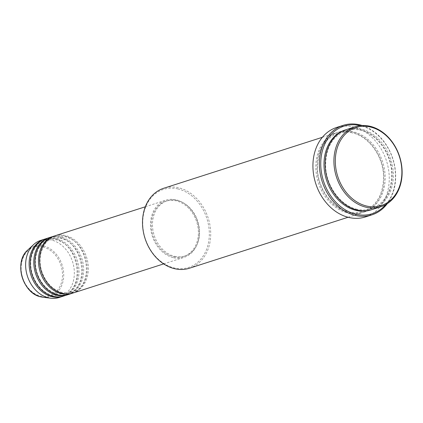 <?xml version="1.0" encoding="UTF-8"?>
<svg xmlns="http://www.w3.org/2000/svg" width="423" height="423" viewBox="0 0 423 423"><rect width="100%" height="100%" fill="white"/><g stroke="black" fill="none" stroke-linecap="round" stroke-linejoin="round"><path stroke-width="0.32" stroke-dasharray="2.12 1.59" d="M73.168 292.98A30.001 23.704 72.2 0 0 88.016 263.545A30.001 23.704 72.2 0 0 65.253 235.479A30.001 23.704 72.2 0 0 54.816 235.854M72.582 293.16A30.001 23.704 72.2 0 0 86.794 263.54A30.001 23.704 72.2 0 0 64.085 235.854A30.001 23.704 72.2 0 0 54.234 236.05M68.5 294.482A30.001 23.704 72.2 0 0 83.347 265.047A30.001 23.704 72.2 0 0 60.584 236.975A30.001 23.704 72.2 0 0 50.147 237.356M67.913 294.657A30.001 23.704 72.2 0 0 82.125 265.041A30.001 23.704 72.2 0 0 59.421 237.351A30.001 23.704 72.2 0 0 49.565 237.552M63.831 295.978A30.001 23.704 72.2 0 0 78.678 266.548A30.001 23.704 72.2 0 0 55.915 238.477A30.001 23.704 72.2 0 0 45.478 238.858M63.244 296.158A30.001 23.704 72.2 0 0 77.457 266.543A30.001 23.704 72.2 0 0 54.752 238.852A30.001 23.704 72.2 0 0 44.896 239.053M177.755 188.87A40.999 32.397 -107.8 0 1 209.279 236.008A40.999 32.397 -107.8 0 1 174.302 267.976A40.999 32.397 -107.8 0 1 142.778 220.838A40.999 32.397 -107.8 0 1 177.755 188.87M189.462 268.219A41.999 33.19 72.2 0 0 210.247 227.014A41.999 33.19 72.2 0 0 178.384 187.717A41.999 33.19 72.2 0 0 163.764 188.246M385.776 204.573A46.001 36.346 72.2 0 0 392.703 158.81A46.001 36.346 72.2 0 0 360.417 125.642M362.199 125.509A47.001 37.139 -107.8 0 1 392.867 158.757A47.001 37.139 -107.8 0 1 387.304 203.643M372.108 209.538A41.999 33.19 72.2 0 0 392.893 168.333A41.999 33.19 72.2 0 0 361.031 129.036A41.999 33.19 72.2 0 0 346.416 129.565M351.693 132.034A41.999 33.19 72.2 0 0 337.078 132.563A41.999 33.19 72.2 0 0 316.293 173.774A41.999 33.19 72.2 0 0 348.155 213.07A41.999 33.19 72.2 0 0 362.77 212.542A41.999 33.19 72.2 0 0 383.561 171.331A41.999 33.19 72.2 0 0 351.693 132.034M173.599 257.739A30.001 23.704 72.2 0 0 184.042 257.358A30.001 23.704 72.2 0 0 198.884 227.923A30.001 23.704 72.2 0 0 176.127 199.857A30.001 23.704 72.2 0 0 165.684 200.232A30.001 23.704 72.2 0 0 150.842 229.668A30.001 23.704 72.2 0 0 173.599 257.739M173.642 256.772A29.002 22.916 72.2 0 0 183.735 256.407A29.002 22.916 72.2 0 0 198.086 227.955A29.002 22.916 72.2 0 0 176.084 200.819A29.002 22.916 72.2 0 0 165.99 201.184A29.002 22.916 72.2 0 0 151.64 229.636A29.002 22.916 72.2 0 0 173.642 256.772M174.81 256.396A29.002 22.916 72.2 0 0 184.899 256.031A29.002 22.916 72.2 0 0 199.254 227.579A29.002 22.916 72.2 0 0 177.253 200.444A29.002 22.916 72.2 0 0 167.159 200.809A29.002 22.916 72.2 0 0 152.809 229.266A29.002 22.916 72.2 0 0 174.81 256.396M365.467 216.925A47.001 37.139 72.2 0 0 388.732 170.813A47.001 37.139 72.2 0 0 353.073 126.837A47.001 37.139 72.2 0 0 336.713 127.429M59.162 297.48A30.001 23.704 72.2 0 0 74.009 268.045A30.001 23.704 72.2 0 0 51.246 239.978A30.001 23.704 72.2 0 0 40.809 240.354M42.887 246.958A25.48 20.135 -107.8 0 1 62.482 276.256A25.48 20.135 -107.8 0 1 40.74 296.126A25.48 20.135 -107.8 0 1 21.15 266.828A25.48 20.135 -107.8 0 1 42.887 246.958M42.966 297.242A26.448 20.896 72.2 0 0 63.725 275.204A26.448 20.896 72.2 0 0 43.363 245.89A26.448 20.896 72.2 0 0 27.786 249.982M345.834 129.761A41.999 33.19 -107.8 0 1 359.862 129.412A41.999 33.19 -107.8 0 1 391.672 168.328A41.999 33.19 -107.8 0 1 371.521 209.718M352.861 131.659A41.999 33.19 72.2 0 0 317.028 164.41A41.999 33.19 72.2 0 0 349.324 212.695A41.999 33.19 72.2 0 0 385.157 179.949A41.999 33.19 72.2 0 0 352.861 131.659M62.366 292.573C52.478 289.813 45.547 282.569 41.57 270.836C39.677 264.327 39.545 258.078 41.179 252.082L43.654 246.133C46.35 241.544 49.977 238.498 54.535 236.996L64.449 236.637C88.693 240.396 95.032 286.921 72.28 292.214L62.366 292.573M57.697 294.07C47.81 291.315 40.878 284.066 36.901 272.338C35.009 265.829 34.882 259.574 36.51 253.583L38.99 247.629C41.681 243.045 45.309 240 49.866 238.493L59.78 238.138C84.024 241.893 90.363 288.417 67.611 293.715L57.697 294.07M53.028 295.571C43.141 292.811 36.209 285.567 32.233 273.834C30.34 267.325 30.213 261.076 31.841 255.08L34.321 249.131C37.013 244.547 40.64 241.501 45.198 239.994L55.112 239.64C79.355 243.394 85.695 289.919 62.942 295.217L53.028 295.571M357.134 209.285C341.044 206.043 326.641 186.945 325.678 167.328C325.313 148.478 332.134 136.269 346.136 130.702C350.646 129.269 355.341 129.1 360.227 130.199C376.343 133.441 390.767 152.608 391.687 172.256C392.015 191.059 385.189 203.23 371.22 208.777C366.709 210.21 362.014 210.379 357.134 209.285M352.058 132.822C347.172 131.727 342.477 131.897 337.966 133.33C323.96 138.892 317.144 151.101 317.509 169.956C318.471 189.567 332.875 208.666 348.964 211.907C353.845 213.002 358.54 212.832 363.05 211.4C377.02 205.853 383.846 193.681 383.513 174.884C382.598 155.236 368.174 136.069 352.058 132.822M163.68 263.899L184.042 257.358M183.735 256.407L184.899 256.031M348.071 217.263L362.77 212.542M322.374 137.29L337.078 132.563M165.99 201.184L167.159 200.809M145.322 206.778L165.684 200.232"/><path stroke-width="0.63" d="M145.322 206.778L54.816 235.854A30.001 23.704 72.2 0 0 39.968 265.29A30.001 23.704 72.2 0 0 62.726 293.361A30.001 23.704 72.2 0 0 73.168 292.98L163.68 263.899M54.234 236.05A30.001 23.704 72.2 0 0 53.647 236.23A30.001 23.704 72.2 0 0 38.8 265.665A30.001 23.704 72.2 0 0 61.557 293.736A30.001 23.704 72.2 0 0 72 293.356A30.001 23.704 72.2 0 0 72.582 293.16M53.647 236.23L50.147 237.356A30.001 23.704 72.2 0 0 35.299 266.791A30.001 23.704 72.2 0 0 58.057 294.857A30.001 23.704 72.2 0 0 68.5 294.482L72 293.356M49.565 237.552A30.001 23.704 72.2 0 0 48.978 237.731A30.001 23.704 72.2 0 0 34.131 267.162A30.001 23.704 72.2 0 0 56.894 295.233A30.001 23.704 72.2 0 0 67.331 294.857A30.001 23.704 72.2 0 0 67.913 294.657M48.978 237.731L45.478 238.858A30.001 23.704 72.2 0 0 30.63 268.288A30.001 23.704 72.2 0 0 53.388 296.359A30.001 23.704 72.2 0 0 63.831 295.978L67.331 294.857M44.896 239.053A30.001 23.704 72.2 0 0 44.309 239.228A30.001 23.704 72.2 0 0 29.462 268.663A30.001 23.704 72.2 0 0 52.225 296.735A30.001 23.704 72.2 0 0 62.662 296.354A30.001 23.704 72.2 0 0 63.244 296.158M366.873 206.107A40.999 32.397 72.2 0 0 401.85 174.139A40.999 32.397 72.2 0 0 370.326 127A40.999 32.397 72.2 0 0 335.349 158.969A40.999 32.397 72.2 0 0 366.873 206.107M369.781 126.223A41.999 33.19 -107.8 0 1 401.649 165.52A41.999 33.19 -107.8 0 1 380.864 206.725A41.999 33.19 -107.8 0 1 366.244 207.259A41.999 33.19 -107.8 0 1 334.382 167.957A41.999 33.19 -107.8 0 1 355.167 126.752A41.999 33.19 -107.8 0 1 369.781 126.223M322.374 137.29L163.764 188.246A41.999 33.19 72.2 0 0 142.979 229.456A41.999 33.19 72.2 0 0 174.847 268.753A41.999 33.19 72.2 0 0 189.462 268.219L348.071 217.263M360.417 125.642A46.001 36.346 72.2 0 0 360.031 125.552A46.001 36.346 72.2 0 0 320.787 161.417A46.001 36.346 72.2 0 0 356.155 214.302A46.001 36.346 72.2 0 0 385.776 204.573M387.304 203.643A47.001 37.139 -107.8 0 1 371.886 214.863A47.001 37.139 -107.8 0 1 355.532 215.455A47.001 37.139 -107.8 0 1 319.873 171.479A47.001 37.139 -107.8 0 1 343.132 125.367A47.001 37.139 -107.8 0 1 359.492 124.774A47.001 37.139 -107.8 0 1 362.199 125.509M355.167 126.752L346.416 129.565A41.999 33.19 72.2 0 0 325.631 170.77A41.999 33.19 72.2 0 0 357.493 210.072A41.999 33.19 72.2 0 0 372.108 209.538L380.864 206.725M343.132 125.367L336.713 127.429A47.001 37.139 72.2 0 0 313.454 173.541A47.001 37.139 72.2 0 0 349.112 217.517A47.001 37.139 72.2 0 0 365.467 216.925L371.886 214.863M44.309 239.228L40.809 240.354A30.001 23.704 72.2 0 0 33.576 244.616A30.001 23.704 72.2 0 0 27.046 274.945A30.001 23.704 72.2 0 0 48.724 297.861A30.001 23.704 72.2 0 0 50.802 298.226A30.001 23.704 72.2 0 0 59.162 297.48L62.662 296.354M41.137 296.92A26.448 20.896 72.2 0 0 42.966 297.242L41.105 296.914C22.631 293.816 13.488 261.71 27.786 249.982A26.448 20.896 72.2 0 0 22.022 276.716A26.448 20.896 72.2 0 0 41.137 296.92M371.521 209.718A41.999 33.19 -107.8 0 1 356.325 210.443A41.999 33.19 -107.8 0 1 324.409 170.765A41.999 33.19 -107.8 0 1 345.834 129.761M42.966 297.242L50.802 298.226M27.786 249.982L33.576 244.616"/></g></svg>
